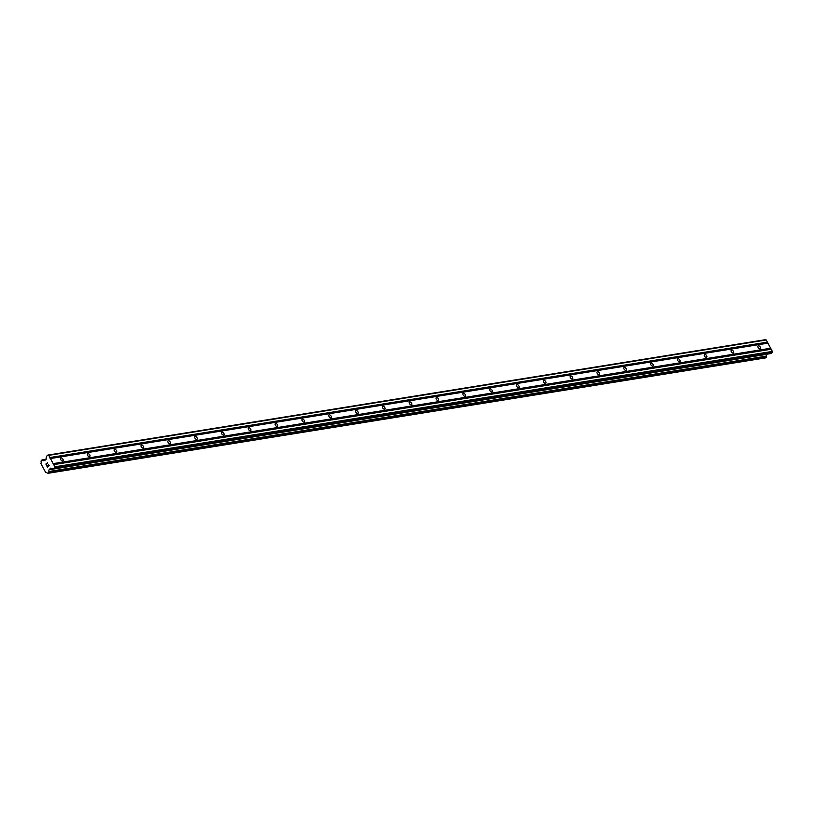 <?xml version="1.0" encoding="UTF-8"?>
<svg xmlns="http://www.w3.org/2000/svg" width="813" height="813" viewBox="0 0 813 813"><rect width="100%" height="100%" fill="white"/><g stroke="black" fill="none" stroke-linecap="round" stroke-linejoin="round"><path stroke-width="1.22" d="M760.033 348.807A1.748 1.006 -128.9 0 1 758.285 347.73A1.748 1.006 -128.9 0 1 758.133 345.962A1.748 1.006 -128.9 0 1 758.438 345.83A1.748 1.006 -128.9 0 1 760.185 346.907A1.748 1.006 -128.9 0 1 760.328 348.675A1.748 1.006 -128.9 0 1 760.033 348.807M733.204 353.116A1.748 1.006 -128.9 0 1 731.466 352.039A1.748 1.006 -128.9 0 1 731.314 350.271A1.748 1.006 -128.9 0 1 731.619 350.139A1.748 1.006 -128.9 0 1 733.367 351.216A1.748 1.006 -128.9 0 1 733.509 352.984A1.748 1.006 -128.9 0 1 733.204 353.116M706.385 357.435A1.748 1.006 -128.9 0 1 704.637 356.348A1.748 1.006 -128.9 0 1 704.495 354.58A1.748 1.006 -128.9 0 1 704.8 354.458A1.748 1.006 -128.9 0 1 706.538 355.535A1.748 1.006 -128.9 0 1 706.69 357.303A1.748 1.006 -128.9 0 1 706.385 357.435M679.566 361.744A1.748 1.006 -128.9 0 1 677.818 360.667A1.748 1.006 -128.9 0 1 677.676 358.899A1.748 1.006 -128.9 0 1 677.971 358.767A1.748 1.006 -128.9 0 1 679.719 359.844A1.748 1.006 -128.9 0 1 679.861 361.612A1.748 1.006 -128.9 0 1 679.566 361.744M652.737 366.053A1.748 1.006 -128.9 0 1 651 364.976A1.748 1.006 -128.9 0 1 650.847 363.208A1.748 1.006 -128.9 0 1 651.152 363.086A1.748 1.006 -128.9 0 1 652.9 364.163A1.748 1.006 -128.9 0 1 653.042 365.931A1.748 1.006 -128.9 0 1 652.737 366.053M625.919 370.372A1.748 1.006 -128.9 0 1 624.171 369.295A1.748 1.006 -128.9 0 1 624.028 367.527A1.748 1.006 -128.9 0 1 624.333 367.395A1.748 1.006 -128.9 0 1 626.071 368.472A1.748 1.006 -128.9 0 1 626.223 370.24A1.748 1.006 -128.9 0 1 625.919 370.372M599.1 374.681A1.748 1.006 -128.9 0 1 597.352 373.604A1.748 1.006 -128.9 0 1 597.209 371.836A1.748 1.006 -128.9 0 1 597.504 371.704A1.748 1.006 -128.9 0 1 599.252 372.791A1.748 1.006 -128.9 0 1 599.394 374.559A1.748 1.006 -128.9 0 1 599.1 374.681M572.271 379A1.748 1.006 -128.9 0 1 570.533 377.923A1.748 1.006 -128.9 0 1 570.38 376.155A1.748 1.006 -128.9 0 1 570.685 376.023A1.748 1.006 -128.9 0 1 572.433 377.1A1.748 1.006 -128.9 0 1 572.576 378.868A1.748 1.006 -128.9 0 1 572.271 379M545.452 383.309A1.748 1.006 -128.9 0 1 543.704 382.232A1.748 1.006 -128.9 0 1 543.562 380.464A1.748 1.006 -128.9 0 1 543.867 380.332A1.748 1.006 -128.9 0 1 545.604 381.409A1.748 1.006 -128.9 0 1 545.757 383.177A1.748 1.006 -128.9 0 1 545.452 383.309M518.633 387.628A1.748 1.006 -128.9 0 1 516.885 386.551A1.748 1.006 -128.9 0 1 516.743 384.783A1.748 1.006 -128.9 0 1 517.038 384.651A1.748 1.006 -128.9 0 1 518.785 385.728A1.748 1.006 -128.9 0 1 518.938 387.496A1.748 1.006 -128.9 0 1 518.633 387.628M491.814 391.937A1.748 1.006 -128.9 0 1 490.066 390.86A1.748 1.006 -128.9 0 1 489.914 389.092A1.748 1.006 -128.9 0 1 490.219 388.96A1.748 1.006 -128.9 0 1 491.967 390.037A1.748 1.006 -128.9 0 1 492.109 391.805A1.748 1.006 -128.9 0 1 491.814 391.937M464.985 396.256A1.748 1.006 -128.9 0 1 463.247 395.169A1.748 1.006 -128.9 0 1 463.095 393.401A1.748 1.006 -128.9 0 1 463.4 393.279A1.748 1.006 -128.9 0 1 465.138 394.356A1.748 1.006 -128.9 0 1 465.29 396.124A1.748 1.006 -128.9 0 1 464.985 396.256M438.166 400.565A1.748 1.006 -128.9 0 1 436.418 399.488A1.748 1.006 -128.9 0 1 436.276 397.72A1.748 1.006 -128.9 0 1 436.571 397.587A1.748 1.006 -128.9 0 1 438.319 398.665A1.748 1.006 -128.9 0 1 438.471 400.433A1.748 1.006 -128.9 0 1 438.166 400.565M411.348 404.884A1.748 1.006 -128.9 0 1 409.6 403.797A1.748 1.006 -128.9 0 1 409.447 402.029A1.748 1.006 -128.9 0 1 409.752 401.907A1.748 1.006 -128.9 0 1 411.5 402.984A1.748 1.006 -128.9 0 1 411.642 404.752A1.748 1.006 -128.9 0 1 411.348 404.884M384.519 409.193A1.748 1.006 -128.9 0 1 382.781 408.116A1.748 1.006 -128.9 0 1 382.628 406.348A1.748 1.006 -128.9 0 1 382.933 406.215A1.748 1.006 -128.9 0 1 384.671 407.293A1.748 1.006 -128.9 0 1 384.823 409.061A1.748 1.006 -128.9 0 1 384.519 409.193M357.7 413.502A1.748 1.006 -128.9 0 1 355.952 412.425A1.748 1.006 -128.9 0 1 355.809 410.656A1.748 1.006 -128.9 0 1 356.114 410.524A1.748 1.006 -128.9 0 1 357.852 411.612A1.748 1.006 -128.9 0 1 358.005 413.38A1.748 1.006 -128.9 0 1 357.7 413.502M330.881 417.821A1.748 1.006 -128.9 0 1 329.133 416.744A1.748 1.006 -128.9 0 1 328.98 414.976A1.748 1.006 -128.9 0 1 329.285 414.843A1.748 1.006 -128.9 0 1 331.033 415.921A1.748 1.006 -128.9 0 1 331.176 417.689A1.748 1.006 -128.9 0 1 330.881 417.821M304.052 422.13A1.748 1.006 -128.9 0 1 302.314 421.053A1.748 1.006 -128.9 0 1 302.162 419.284A1.748 1.006 -128.9 0 1 302.466 419.152A1.748 1.006 -128.9 0 1 304.214 420.23A1.748 1.006 -128.9 0 1 304.357 421.998A1.748 1.006 -128.9 0 1 304.052 422.13M277.233 426.449A1.748 1.006 -128.9 0 1 275.485 425.372A1.748 1.006 -128.9 0 1 275.343 423.603A1.748 1.006 -128.9 0 1 275.648 423.471A1.748 1.006 -128.9 0 1 277.385 424.549A1.748 1.006 -128.9 0 1 277.538 426.317A1.748 1.006 -128.9 0 1 277.233 426.449M250.414 430.758A1.748 1.006 -128.9 0 1 248.666 429.681A1.748 1.006 -128.9 0 1 248.524 427.912A1.748 1.006 -128.9 0 1 248.819 427.78A1.748 1.006 -128.9 0 1 250.567 428.858A1.748 1.006 -128.9 0 1 250.709 430.626A1.748 1.006 -128.9 0 1 250.414 430.758M223.585 435.077A1.748 1.006 -128.9 0 1 221.847 433.99A1.748 1.006 -128.9 0 1 221.695 432.221A1.748 1.006 -128.9 0 1 222 432.099A1.748 1.006 -128.9 0 1 223.748 433.177A1.748 1.006 -128.9 0 1 223.89 434.945A1.748 1.006 -128.9 0 1 223.585 435.077M196.766 439.386A1.748 1.006 -128.9 0 1 195.018 438.309A1.748 1.006 -128.9 0 1 194.876 436.54A1.748 1.006 -128.9 0 1 195.181 436.408A1.748 1.006 -128.9 0 1 196.919 437.485A1.748 1.006 -128.9 0 1 197.071 439.254A1.748 1.006 -128.9 0 1 196.766 439.386M169.947 443.705A1.748 1.006 -128.9 0 1 168.2 442.618A1.748 1.006 -128.9 0 1 168.057 440.849A1.748 1.006 -128.9 0 1 168.352 440.727A1.748 1.006 -128.9 0 1 170.1 441.805A1.748 1.006 -128.9 0 1 170.242 443.573A1.748 1.006 -128.9 0 1 169.947 443.705M143.118 448.014A1.748 1.006 -128.9 0 1 141.381 446.937A1.748 1.006 -128.9 0 1 141.228 445.168A1.748 1.006 -128.9 0 1 141.533 445.036A1.748 1.006 -128.9 0 1 143.281 446.113A1.748 1.006 -128.9 0 1 143.423 447.882A1.748 1.006 -128.9 0 1 143.118 448.014M116.3 452.323A1.748 1.006 -128.9 0 1 114.552 451.245A1.748 1.006 -128.9 0 1 114.409 449.477A1.748 1.006 -128.9 0 1 114.714 449.345A1.748 1.006 -128.9 0 1 116.452 450.432A1.748 1.006 -128.9 0 1 116.605 452.201A1.748 1.006 -128.9 0 1 116.3 452.323M89.481 456.642A1.748 1.006 -128.9 0 1 87.733 455.565A1.748 1.006 -128.9 0 1 87.591 453.796A1.748 1.006 -128.9 0 1 87.885 453.664A1.748 1.006 -128.9 0 1 89.633 454.741A1.748 1.006 -128.9 0 1 89.786 456.51A1.748 1.006 -128.9 0 1 89.481 456.642M62.652 460.951A1.748 1.006 -128.9 0 1 60.914 459.873A1.748 1.006 -128.9 0 1 60.762 458.105A1.748 1.006 -128.9 0 1 61.066 457.973A1.748 1.006 -128.9 0 1 62.814 459.06A1.748 1.006 -128.9 0 1 62.957 460.829A1.748 1.006 -128.9 0 1 62.652 460.951M53.475 468.918L770.846 353.574L772.208 352.527L772.35 351.419L766.232 339.976L765.358 339.702L47.865 455.087L48.75 455.361L54.857 466.804L53.485 468.908L50.63 468.166L49.197 469.741A1.504 1.169 -99.1 0 0 48.963 471.499L48.089 473.257L47.124 472.983A1.504 1.169 -99.1 0 0 45.711 472.546L40.833 463.4A1.504 1.169 -99.1 0 0 41.067 461.632L41.239 460.432L42.896 460.148A1.504 1.169 -99.1 0 0 44.309 460.585L45.955 459.711L46.504 456.337L47.865 455.087M765.582 357.872L48.089 473.257L765.48 357.913L766.446 356.114A1.504 1.169 -99.1 0 1 766.679 354.356L766.73 354.234M47.469 466.865L48.16 466.296L47.469 466.865L46.829 465.666L47.469 466.865M48.16 466.296L47.815 465.646L48.17 466.296M47.926 465.554L48.282 466.205L47.937 465.554M48.282 466.205L48.973 465.646L48.282 466.205M48.973 465.646L48.333 464.447L48.983 465.646M46.717 465.758L47.439 467.109L46.717 465.758M48.455 464.355L49.176 465.707L47.439 467.109M47.571 462.688L45.833 464.091L47.571 462.688L46.473 464.416M770.653 348.238L53.16 463.623M767.939 343.157L50.447 458.542M770.602 348.604L53.109 463.989M770.897 349.153L53.404 464.538M771.191 349.244L53.699 464.63M772.35 351.419L54.857 466.804M772.208 352.527L54.715 467.912M53.089 468.908L49.247 469.528M766.679 354.356L49.197 469.741M46.361 472.444L45.711 472.546M766.232 339.976L48.75 455.361M767.401 342.151L49.908 457.536M767.35 342.517L49.857 457.902M767.645 343.066L50.152 458.451M770.978 353.523L53.485 468.908M52.286 468.654L49.4 469.121M52.794 468.816L49.268 469.386M766.446 356.114L48.963 471.499M766.476 356.328L48.983 471.713M766.374 357.12L48.882 472.505M766.273 357.314L48.78 472.699M46.432 472.465L45.68 472.577M42.032 459.833L46.128 459.172L42.124 459.843M46.077 459.508L42.754 460.036M46.016 459.65L42.896 460.148M770.846 353.574L53.353 468.959M765.48 357.913L47.997 473.298M46.483 472.475L45.589 472.617"/></g></svg>
